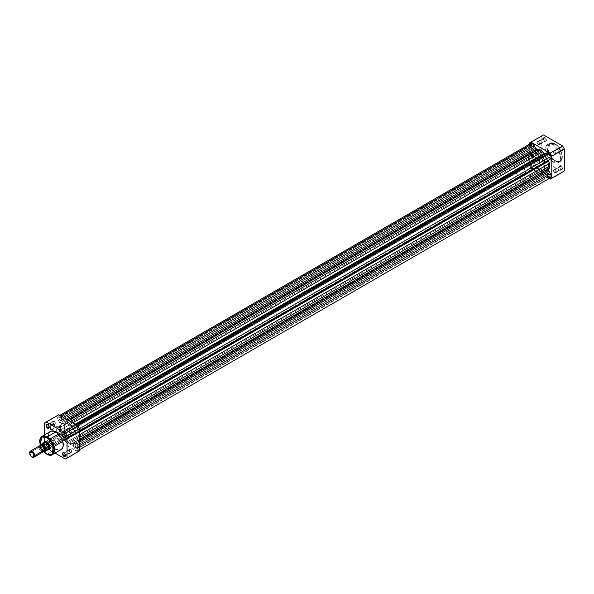 <?xml version="1.0" encoding="UTF-8"?>
<svg xmlns="http://www.w3.org/2000/svg" width="594" height="594" viewBox="0 0 594 594"><rect width="100%" height="100%" fill="white"/><g stroke="black" fill="none" stroke-linecap="round" stroke-linejoin="round"><path stroke-width="0.45" stroke-dasharray="2.97 2.23" d="M544.668 140.971L544.668 140.971A1.767 1.025 60 0 1 543.413 138.803A1.767 1.025 60 0 1 544.668 138.083L544.913 137.652A2.124 1.225 -120 0 0 543.413 138.513A2.124 1.225 -120 0 0 544.913 141.112L538.409 144.58A1.767 1.025 60 0 1 537.258 143.02A1.767 1.025 60 0 1 537.525 141.602A1.767 1.025 60 0 1 538.409 141.691L544.668 138.083A1.767 1.025 -120 0 0 543.785 137.994A1.767 1.025 -120 0 0 543.51 139.412A1.767 1.025 -120 0 0 544.668 140.971A1.767 1.025 -120 0 0 545.552 141.06A1.767 1.025 -120 0 0 545.819 139.642A1.767 1.025 -120 0 0 544.668 138.083L538.409 141.691A1.767 1.025 60 0 1 539.567 143.251A1.767 1.025 60 0 1 539.3 144.669A1.767 1.025 60 0 1 538.409 144.58L544.668 140.971L546.161 141.068L546.391 139.894L545.752 138.424L543.852 137.541L543.532 139.241L544.913 141.112A2.124 1.225 -120 0 0 546.413 140.251A2.124 1.225 -120 0 0 544.913 137.652L544.668 138.083A1.767 1.025 60 0 1 545.916 140.251A1.767 1.025 60 0 1 544.668 140.971L544.913 141.112M560.922 150.356L560.922 150.356A1.767 1.025 60 0 1 559.674 148.188A1.767 1.025 60 0 1 560.922 147.468L561.174 147.037A2.124 1.225 -120 0 0 559.674 147.899A2.124 1.225 -120 0 0 561.174 150.497L554.67 153.965A1.767 1.025 60 0 1 553.511 152.406A1.767 1.025 60 0 1 553.786 150.987A1.767 1.025 60 0 1 554.67 151.076L560.922 147.468A1.767 1.025 -120 0 0 560.038 147.379A1.767 1.025 -120 0 0 559.771 148.797A1.767 1.025 -120 0 0 560.922 150.356A1.767 1.025 -120 0 0 561.805 150.445A1.767 1.025 -120 0 0 562.08 149.027A1.767 1.025 -120 0 0 560.922 147.468L554.67 151.076A1.767 1.025 60 0 1 555.828 152.636A1.767 1.025 60 0 1 555.553 154.054A1.767 1.025 60 0 1 554.67 153.965L560.922 150.356L562.421 150.453L562.236 148.158L561.174 147.037L560.112 146.933L559.786 148.634L561.174 150.497A2.124 1.225 -120 0 0 562.674 149.636A2.124 1.225 -120 0 0 561.174 147.037L560.922 147.468A1.767 1.025 60 0 1 562.176 149.636A1.767 1.025 60 0 1 560.922 150.356L561.174 150.497M544.668 159.741L544.668 159.741A1.767 1.025 60 0 1 543.413 157.573A1.767 1.025 60 0 1 544.668 156.853L544.913 156.422A2.124 1.225 -120 0 0 543.413 157.291A2.124 1.225 -120 0 0 544.913 159.89L538.409 163.35A1.767 1.025 60 0 1 537.258 161.798A1.767 1.025 60 0 1 537.525 160.38A1.767 1.025 60 0 1 538.409 160.462L544.668 156.853A1.767 1.025 -120 0 0 543.785 156.764A1.767 1.025 -120 0 0 543.51 158.182A1.767 1.025 -120 0 0 544.668 159.741A1.767 1.025 -120 0 0 545.552 159.831A1.767 1.025 -120 0 0 545.819 158.412A1.767 1.025 -120 0 0 544.668 156.853L538.409 160.462A1.767 1.025 60 0 1 539.567 162.021A1.767 1.025 60 0 1 539.3 163.439A1.767 1.025 60 0 1 538.409 163.35L544.668 159.741L546.161 159.838L546.391 158.665L545.752 157.195L543.852 156.319L543.532 158.019L544.913 159.89A2.124 1.225 -120 0 0 546.413 159.021A2.124 1.225 -120 0 0 544.913 156.422L544.668 156.853A1.767 1.025 60 0 1 545.916 159.021A1.767 1.025 60 0 1 544.668 159.741L544.913 159.89M560.922 169.127L560.922 169.127A1.767 1.025 60 0 1 559.674 166.966A1.767 1.025 60 0 1 560.922 166.238L561.174 165.808A2.124 1.225 -120 0 0 559.674 166.676A2.124 1.225 -120 0 0 561.174 169.275L554.67 172.743A1.767 1.025 60 0 1 553.511 171.183A1.767 1.025 60 0 1 553.786 169.765A1.767 1.025 60 0 1 554.67 169.854L560.922 166.238A1.767 1.025 -120 0 0 560.038 166.157A1.767 1.025 -120 0 0 559.771 167.567A1.767 1.025 -120 0 0 560.922 169.127A1.767 1.025 -120 0 0 561.805 169.216A1.767 1.025 -120 0 0 562.08 167.798A1.767 1.025 -120 0 0 560.922 166.238L554.67 169.854A1.767 1.025 60 0 1 555.828 171.406A1.767 1.025 60 0 1 555.553 172.824A1.767 1.025 60 0 1 554.67 172.743L560.922 169.127L562.421 169.223L562.236 166.929L561.174 165.808L560.112 165.704L559.786 167.404L561.174 169.275A2.124 1.225 -120 0 0 562.674 168.406A2.124 1.225 -120 0 0 561.174 165.808L560.922 166.238A1.767 1.025 60 0 1 562.176 168.406A1.767 1.025 60 0 1 560.922 169.127L561.174 169.275M534.333 151.99A3.007 1.737 -60 0 1 536.464 153.215A3.007 1.737 -60 0 1 534.333 156.898L534.088 157.039A3.364 1.938 120 0 0 536.464 152.925A3.364 1.938 120 0 0 534.088 151.552L540.087 155.309A3.007 1.737 -60 0 1 541.594 155.16A3.007 1.737 -60 0 1 542.055 157.573A3.007 1.737 -60 0 1 540.087 160.217L534.333 156.898A3.007 1.737 120 0 0 536.3 154.247A3.007 1.737 120 0 0 535.84 151.841A3.007 1.737 120 0 0 534.333 151.99A3.007 1.737 120 0 0 532.373 154.64A3.007 1.737 120 0 0 532.833 157.046A3.007 1.737 120 0 0 534.333 156.898L540.087 160.217A3.007 1.737 -60 0 1 538.587 160.365A3.007 1.737 -60 0 1 538.127 157.959A3.007 1.737 -60 0 1 540.087 155.309L534.088 151.552L531.89 154.514L531.756 156.177L532.402 157.21L534.548 156.719L536.278 154.084L536.063 151.633L534.088 151.552A3.364 1.938 120 0 0 531.712 155.673A3.364 1.938 120 0 0 534.088 157.039L534.333 156.898A3.007 1.737 -60 0 1 532.209 155.673A3.007 1.737 -60 0 1 534.333 151.99M554.796 143.845L561.07 151.433L560.068 161.575L554.796 161.056L555.048 160.625C558.449 163.06 560.855 161.679 562.251 156.467C560.855 149.643 558.449 145.478 555.048 143.986L553.044 144.854A10.543 6.088 60 0 1 559.934 154.143A10.543 6.088 60 0 1 558.315 162.593A10.543 6.088 60 0 1 553.044 162.065L554.796 161.056A10.543 6.088 -120 0 0 560.068 161.575A10.543 6.088 -120 0 0 561.679 153.133A10.543 6.088 -120 0 0 554.796 143.845A10.543 6.088 -120 0 0 549.524 143.325A10.543 6.088 -120 0 0 547.906 151.767A10.543 6.088 -120 0 0 554.796 161.056L553.044 162.065L556.556 163.083L558.315 162.593L559.934 160.729L560.461 156.898L559.244 152.257L557.187 148.693L553.779 145.315L550.192 143.859L547.772 144.335L546.473 145.612L545.738 147.564L546.161 152.777L548.901 158.227L553.044 162.065A10.543 6.088 60 0 1 546.161 152.777A10.543 6.088 60 0 1 547.772 144.335A10.543 6.088 60 0 1 553.044 144.854L554.974 143.83L556.452 144.958L559.051 147.698L561.397 152.049L562.11 154.759L562.11 158.004L561.397 159.897L559.615 161.375L556.452 161.278L553.638 159.652L550.475 156.096L548.388 151.648L547.876 147.349L549.056 144.223L551.648 143.013L555.048 143.986C551.64 141.55 549.242 142.939 547.839 148.144C549.242 154.975 551.64 159.133 555.048 160.625L554.796 161.056L548.522 153.467L549.524 143.325L554.796 143.845M526.796 165.726A11.316 6.534 60 0 1 529.677 171.035A11.316 6.534 60 0 1 530.531 175.698L544.542 167.612L543.191 161.702L539.597 156.222L534.979 153.029L532.766 152.665L530.88 153.193A11.316 6.534 60 0 1 536.538 153.749L540.54 151.44A11.316 6.534 -120 0 0 534.882 150.876A11.316 6.534 -120 0 0 533.145 159.949A11.316 6.534 -120 0 0 540.54 169.921L536.092 165.8L533.145 159.949L532.692 154.343L533.479 152.25L534.882 150.876L536.768 150.349L538.981 150.713L542.864 153.178L546.725 158.39L548.507 164.375L547.935 168.488L546.198 170.485L543.599 170.99L540.54 169.921L536.538 172.23A11.316 6.534 60 0 1 529.143 162.259A11.316 6.534 60 0 1 530.88 153.193L529.143 155.183L528.534 158.368L529.143 162.259L530.88 166.261L533.471 169.765L536.538 172.23L539.597 173.3L542.196 172.795L543.933 170.797L544.542 167.612L543.933 163.721L542.196 159.727L539.597 156.222L536.538 153.749L533.471 152.688L530.88 153.193A11.316 6.534 -120 0 1 540.146 156.823A11.316 6.534 60 0 1 543.681 162.949A11.316 6.534 60 0 1 542.196 172.795A11.316 6.534 60 0 1 536.538 172.23L540.54 169.921A11.316 6.534 -120 0 0 546.198 170.485A11.316 6.534 -120 0 0 547.683 160.64A11.316 6.534 -120 0 0 540.54 151.44L536.538 153.749A11.316 6.534 60 0 1 539.508 156.125M530.991 168.169L549.079 178.608L530.991 168.169L543.503 160.944L562.592 171.97L550.081 179.188L562.592 171.97L543.503 160.944L541.787 157.982L529.284 165.206L530.991 168.169A20.872 12.051 60 0 1 529.284 165.206L529.284 144.32L529.284 165.206L541.787 157.982L541.787 135.944L541.787 157.982A20.872 12.051 -120 0 0 543.503 160.944L530.991 168.169M529.284 143.161L542.612 135.387A20.872 12.051 -120 0 0 541.787 135.944L529.284 143.161M554.67 151.076L555.828 152.636L555.368 154.121L554.425 153.801L553.511 152.406L553.63 151.121L554.67 151.076M538.409 141.691L537.525 141.602L537.184 142.709L537.934 144.194L539.107 144.736L539.642 143.562L538.409 141.691M554.67 169.854L553.63 169.891L553.511 171.183L554.425 172.572L555.368 172.899L555.828 171.406L554.67 169.854M538.409 160.462L539.642 162.333L539.107 163.513L537.934 162.964L537.184 161.479L537.37 160.506L538.409 160.462M540.087 160.217L538.32 160.15L538.001 158.487L539.278 155.97L541.268 155.041L542.055 155.687L542.055 157.573L540.087 160.217M562.592 171.97A20.872 12.051 -120 0 0 563.476 171.532M548.67 176.232A1.804 1.04 -120 0 0 549.569 176.321A1.804 1.04 -120 0 0 549.844 174.881A1.804 1.04 -120 0 0 548.67 173.285L76.44 445.923A1.804 1.04 60 0 1 77.621 447.512A1.804 1.04 60 0 1 77.346 448.96A1.804 1.04 60 0 1 76.44 448.871L548.67 176.232L76.44 448.871A1.804 1.04 60 0 1 75.26 447.282A1.804 1.04 60 0 1 75.542 445.834A1.804 1.04 60 0 1 76.44 445.923L548.67 173.285A1.804 1.04 -120 0 0 547.765 173.196A1.804 1.04 -120 0 0 547.49 174.643A1.804 1.04 -120 0 0 548.67 176.232L549.725 176.195L549.918 175.193L549.153 173.686L547.958 173.129L547.416 174.324L548.67 176.232M540.54 169.921A11.316 6.534 -120 0 0 546.198 170.485A11.316 6.534 -120 0 0 547.683 160.64A11.316 6.534 -120 0 0 540.54 151.44L68.31 424.079A11.316 6.534 60 0 1 75.705 434.051A11.316 6.534 60 0 1 73.975 443.124A11.316 6.534 60 0 1 68.31 442.56L540.54 169.921L68.31 442.56A11.316 6.534 60 0 1 60.915 432.588A11.316 6.534 60 0 1 62.652 423.515A11.316 6.534 60 0 1 68.31 424.079L540.54 151.44A11.316 6.534 -120 0 0 534.882 150.876A11.316 6.534 -120 0 0 533.145 159.949A11.316 6.534 -120 0 0 540.54 169.921L544.312 171.013L547.193 169.661L548.507 166.186L548.195 162.422L546.198 157.417L542.864 153.178L538.981 150.713L536.092 150.43L534.355 151.247L532.877 153.579L532.877 158.94L533.887 161.976L536.092 165.8L540.54 169.921M548.67 157.462A1.804 1.04 -120 0 0 549.569 157.551A1.804 1.04 -120 0 0 549.844 156.103A1.804 1.04 -120 0 0 548.67 154.514L76.44 427.153A1.804 1.04 60 0 1 77.621 428.742A1.804 1.04 60 0 1 77.346 430.19A1.804 1.04 60 0 1 76.44 430.101L548.67 157.462L76.44 430.101A1.804 1.04 60 0 1 75.26 428.512A1.804 1.04 60 0 1 75.542 427.064A1.804 1.04 60 0 1 76.44 427.153L548.67 154.514A1.804 1.04 -120 0 0 547.765 154.425A1.804 1.04 -120 0 0 547.49 155.873A1.804 1.04 -120 0 0 548.67 157.462L549.569 157.551L549.918 156.422L549.153 154.908L547.958 154.351L547.416 155.554L548.67 157.462M532.41 148.077A1.804 1.04 -120 0 0 533.308 148.166A1.804 1.04 -120 0 0 533.59 146.718A1.804 1.04 -120 0 0 532.41 145.129L60.187 417.768A1.804 1.04 60 0 1 61.36 419.357A1.804 1.04 60 0 1 61.085 420.804A1.804 1.04 60 0 1 60.187 420.715L532.41 148.077L60.187 420.715A1.804 1.04 60 0 1 59.006 419.119A1.804 1.04 60 0 1 59.281 417.679A1.804 1.04 60 0 1 60.187 417.768L532.41 145.129A1.804 1.04 -120 0 0 531.511 145.04A1.804 1.04 -120 0 0 531.229 146.488A1.804 1.04 -120 0 0 532.41 148.077L533.471 148.032L533.664 147.037L532.9 145.523L531.704 144.966L531.229 146.488L532.41 148.077M532.41 166.847A1.804 1.04 -120 0 0 533.308 166.936A1.804 1.04 -120 0 0 533.59 165.488A1.804 1.04 -120 0 0 532.41 163.899L60.187 436.538A1.804 1.04 60 0 1 61.36 438.127A1.804 1.04 60 0 1 61.085 439.575A1.804 1.04 60 0 1 60.187 439.486L532.41 166.847L60.187 439.486A1.804 1.04 60 0 1 59.006 437.897A1.804 1.04 60 0 1 59.281 436.449A1.804 1.04 60 0 1 60.187 436.538L532.41 163.899A1.804 1.04 -120 0 0 531.511 163.81A1.804 1.04 -120 0 0 531.229 165.258A1.804 1.04 -120 0 0 532.41 166.847L533.471 166.803L533.664 165.808L532.9 164.293L531.704 163.744L531.229 165.258L532.41 166.847M545.151 153.861L74.673 425.564A3.534 2.042 60 0 1 76.44 425.735L77.064 425.378L76.44 425.735A3.534 2.042 60 0 1 78.75 428.853A3.534 2.042 60 0 1 78.208 431.69L76.529 432.736L76.507 433.731L79.566 431.964L76.507 433.731A12.734 7.351 60 0 1 77.101 436.144L77.532 438.647L79.566 437.474L77.532 438.647L77.101 440.644A12.734 7.351 60 0 1 76.507 442.359L76.708 443.777L79.566 442.122L76.708 443.777L78.208 446.376A3.534 2.042 60 0 1 78.208 450.46A3.534 2.042 60 0 1 74.673 448.418L546.896 175.779L545.396 173.181A1.418 0.817 -120 0 0 544.691 172.431L540.54 171.332L536.389 167.642A1.418 0.817 -120 0 0 535.677 167.567L63.454 440.206A1.418 0.817 60 0 1 64.159 440.28L536.389 167.642L64.159 440.28A1.418 0.817 60 0 1 64.575 440.622L536.805 167.983A12.734 7.351 -120 0 0 538.587 169.706L540.54 171.332L68.31 443.97L70.263 444.594L542.485 171.956A12.734 7.351 -120 0 0 544.275 172.297L72.045 444.936A1.418 0.817 60 0 1 72.461 445.069L544.691 172.431A1.418 0.817 -120 0 0 544.275 172.297L72.045 444.936A12.734 7.351 60 0 1 70.263 444.594L542.485 171.956L540.54 171.332L68.31 443.97L66.365 442.344L538.587 169.706L66.365 442.344A12.734 7.351 60 0 1 64.575 440.622L536.805 167.983A1.418 0.817 -120 0 0 536.389 167.642L535.677 167.567L61.954 441.075A3.534 2.042 60 0 1 58.412 439.033A3.534 2.042 60 0 1 58.412 434.949L530.642 162.311A3.534 2.042 -120 0 0 530.642 166.394A3.534 2.042 -120 0 0 534.177 168.436L531.92 167.924L530.1 165.147L530.1 162.934L532.142 161.442L58.412 434.949L532.142 161.442A1.418 0.817 -120 0 0 532.343 160.269L60.12 432.9A1.418 0.817 60 0 1 59.92 434.08L532.417 160.996L532.343 160.269L60.12 432.9A12.734 7.351 60 0 1 59.519 430.494L531.749 157.856A12.734 7.351 -120 0 0 532.343 160.269L531.318 155.353L59.088 427.992L59.519 425.995L531.749 153.356L531.318 155.353L59.088 427.992L59.519 430.494L531.749 157.856L531.318 155.353L531.749 153.356L59.519 425.995A12.734 7.351 60 0 1 60.12 424.272L532.343 151.641A12.734 7.351 -120 0 0 531.749 153.356L532.343 151.641A1.418 0.817 -120 0 0 532.142 150.223L59.92 422.861A1.418 0.817 60 0 1 60.12 424.272L532.343 151.641L532.321 150.609L532.142 150.223L59.92 422.861L58.412 420.262L530.642 147.624L532.142 150.223L530.642 147.624L58.412 420.262A3.534 2.042 60 0 1 58.412 416.179A3.534 2.042 60 0 1 60.187 416.349A3.534 2.042 60 0 1 61.954 418.221L63.313 417.434L61.954 418.221L63.454 420.819L60.187 416.349L60.811 415.993L58.502 416.127L57.759 417.137L57.974 419.327L60.202 423.99L59.088 427.992L60.194 433.627L57.87 435.573L58.101 438.417L60.67 441.127L63.966 440.191L68.31 443.97L72.461 445.069A1.418 0.817 60 0 1 73.173 445.819L74.673 448.418L546.896 175.779A3.534 2.042 -120 0 0 550.438 177.821L550.059 177.962M530.642 143.54A3.534 2.042 -120 0 0 530.642 147.624L529.922 144.884M66.313 419.171L63.454 420.819L66.313 419.171M64.575 421.703A1.418 0.817 60 0 1 63.454 420.819L64.575 421.703A12.734 7.351 60 0 1 66.365 422.044L68.83 420.619L66.365 422.044L68.31 422.668L64.575 421.703L67.642 419.936L64.575 421.703M70.344 421.495L68.31 422.668L70.263 424.294L72.728 422.869L70.263 424.294A12.734 7.351 60 0 1 72.045 426.017L75.111 424.25L72.045 426.017L73.173 426.433A1.418 0.817 60 0 1 72.045 426.017L68.31 422.668L70.344 421.495M73.173 426.433L545.396 153.794L73.173 426.433L76.032 424.777L74.673 425.564L76.44 425.735L78.118 427.457L78.943 430.212L78.208 431.69L79.566 430.902L76.708 432.558A1.418 0.817 60 0 0 76.507 433.731L77.101 436.144L79.566 434.719L77.101 436.144L77.532 438.647L77.101 440.644L79.566 439.218L77.101 440.644L76.507 442.359L79.566 440.592L76.507 442.359A1.418 0.817 60 0 0 76.708 443.777L78.208 446.376L79.566 445.597L78.208 446.376L78.943 448.841L78.208 450.46L76.93 450.512L75.483 449.517L73.173 445.819L545.396 173.181L73.173 445.819L72.461 445.069L544.691 172.431L548.18 177.309M530.264 143.882L530.732 143.496M76.44 448.871L77.346 448.96L77.695 447.831L76.93 446.317L75.735 445.767L75.26 447.282L76.44 448.871M75.29 424.146A11.316 6.534 -120 0 0 72.312 421.77L68.31 424.079L65.251 423.01L62.652 423.515L60.915 425.512L60.35 429.625L62.125 435.61L65.986 440.822L69.877 443.287L72.082 443.651L73.975 443.124L75.371 441.75L76.166 439.657L75.705 434.051L72.758 428.2L68.31 424.079A11.316 6.534 60 0 1 75.705 434.051A11.316 6.534 60 0 1 73.975 443.124A11.316 6.534 60 0 1 68.31 442.56L72.312 440.251A11.316 6.534 -120 0 0 77.977 440.807A11.316 6.534 -120 0 0 75.698 424.584M76.44 427.153L75.379 427.197L75.26 428.512L75.95 429.707L77.153 430.256L77.695 429.061L76.44 427.153M60.187 420.715L61.085 420.804L61.434 419.676L60.67 418.161L59.474 417.604L58.932 418.807L60.187 420.715M60.187 436.538L59.281 436.449L58.932 437.578L59.697 439.092L60.892 439.649L61.434 438.446L60.187 436.538M47.928 424.873A1.767 1.025 -120 0 0 47.81 424.807A1.767 1.025 60 0 1 47.928 424.873L54.18 421.257A1.767 1.025 -120 0 0 53.297 421.176A1.767 1.025 -120 0 0 53.022 422.594A1.767 1.025 -120 0 0 54.18 424.146L49.161 427.049L54.18 424.146A1.767 1.025 -120 0 0 55.064 424.235A1.767 1.025 -120 0 0 55.339 422.817A1.767 1.025 -120 0 0 54.18 421.257L47.928 424.873A1.767 1.025 60 0 1 49.176 427.168A1.767 1.025 -120 0 0 49.176 427.034A1.767 1.025 -120 0 0 47.928 424.873L47.676 424.725M64.189 453.029A1.767 1.025 -120 0 0 64.063 452.97A1.767 1.025 60 0 1 64.189 453.029L70.441 449.42A1.767 1.025 -120 0 0 69.557 449.331A1.767 1.025 -120 0 0 69.283 450.749A1.767 1.025 -120 0 0 70.441 452.309L65.422 455.204L70.441 452.309A1.767 1.025 -120 0 0 71.325 452.398A1.767 1.025 -120 0 0 71.592 450.98A1.767 1.025 -120 0 0 70.441 449.42L64.189 453.029A1.767 1.025 60 0 1 65.429 455.331A1.767 1.025 -120 0 0 65.437 455.197A1.767 1.025 -120 0 0 64.189 453.029L63.937 452.888M64.189 434.259A1.767 1.025 -120 0 0 64.063 434.192A1.767 1.025 60 0 1 64.189 434.259L70.441 430.65A1.767 1.025 -120 0 0 69.557 430.561A1.767 1.025 -120 0 0 69.283 431.979A1.767 1.025 -120 0 0 70.441 433.538L65.422 436.434L70.441 433.538A1.767 1.025 -120 0 0 71.325 433.62A1.767 1.025 -120 0 0 71.592 432.202A1.767 1.025 -120 0 0 70.441 430.65L64.189 434.259A1.767 1.025 60 0 1 65.429 436.56A1.767 1.025 -120 0 0 65.437 436.427A1.767 1.025 -120 0 0 64.189 434.259L63.937 434.11M47.928 443.644A1.767 1.025 -120 0 0 46.674 444.364A1.767 1.025 -120 0 0 47.928 446.532L47.676 446.963A2.124 1.225 60 0 1 46.176 444.364A2.124 1.225 60 0 1 47.676 443.503L54.18 440.035A1.767 1.025 -120 0 0 53.297 439.946A1.767 1.025 -120 0 0 53.022 441.364A1.767 1.025 -120 0 0 54.18 442.924L47.928 446.532A1.767 1.025 60 0 1 46.77 444.973A1.767 1.025 60 0 1 47.045 443.555A1.767 1.025 60 0 1 47.928 443.644A1.767 1.025 60 0 1 49.087 445.203A1.767 1.025 60 0 1 48.812 446.621A1.767 1.025 60 0 1 47.928 446.532L54.18 442.924A1.767 1.025 -120 0 0 55.064 443.013A1.767 1.025 -120 0 0 55.339 441.594A1.767 1.025 -120 0 0 54.18 440.035L47.676 443.503L49.064 445.366L48.738 447.067L47.386 446.762L46.287 445.092L46.429 443.547L47.676 443.503A2.124 1.225 60 0 1 49.176 446.101A2.124 1.225 60 0 1 47.676 446.963L47.928 446.532A1.767 1.025 -120 0 0 49.176 445.812A1.767 1.025 -120 0 0 47.928 443.644L47.676 443.503M52.502 429.321A3.029 1.752 -60 0 1 50.364 428.088A3.029 1.752 -60 0 1 52.502 424.376L52.257 423.945A3.386 1.953 120 0 0 49.859 428.088A3.386 1.953 120 0 0 52.257 429.469L58.257 432.647A3.029 1.752 -60 0 1 56.742 432.796A3.029 1.752 -60 0 1 56.252 432.209A3.029 1.752 -60 0 1 58.257 427.695L52.502 424.376A3.029 1.752 120 0 0 50.527 427.049A3.029 1.752 120 0 0 50.987 429.477A3.029 1.752 120 0 0 52.502 429.321A3.029 1.752 120 0 0 54.485 426.655A3.029 1.752 120 0 0 54.017 424.227A3.029 1.752 120 0 0 52.502 424.376L58.257 427.695A3.029 1.752 -60 0 1 59.771 427.546A3.029 1.752 -60 0 1 60.239 429.974A3.029 1.752 -60 0 1 58.257 432.647L52.257 429.469L54.462 426.485L54.603 424.814L53.95 423.774L51.789 424.264L50.045 426.923L50.267 429.388L52.257 429.469A3.386 1.953 120 0 0 54.648 425.326A3.386 1.953 120 0 0 52.257 423.945L52.502 424.376A3.029 1.752 -60 0 1 54.648 425.616A3.029 1.752 -60 0 1 52.502 429.321L52.257 429.469M44.587 442.188A4.247 2.45 -120 0 0 44.394 445.663A4.247 2.45 -120 0 0 47.052 449.057L72.312 434.474A4.247 2.45 -120 0 0 74.436 434.682A4.247 2.45 -120 0 0 75.089 431.281A4.247 2.45 -120 0 0 72.312 427.539L70.649 427.16L69.817 427.643L69.543 430.732L71.725 434.073L72.899 434.749L74.436 434.682L75.26 433.382L75.089 431.281L73.983 429.091L72.312 427.539L47.052 442.129A4.247 2.45 -120 0 0 46.933 442.062A4.247 2.45 60 0 1 47.052 442.129L72.312 427.539A4.247 2.45 -120 0 0 70.189 427.331A4.247 2.45 -120 0 0 69.543 430.732A4.247 2.45 -120 0 0 72.312 434.474L46.8 449.495A4.596 2.658 60 0 1 43.718 442.76M74.436 434.682L49.176 449.272A4.247 2.45 60 0 1 47.052 449.057A4.247 2.45 60 0 1 44.283 445.322A4.247 2.45 60 0 1 44.929 441.914L70.189 427.331M50.535 431.407A10.543 6.088 -120 0 0 48.923 439.857A10.543 6.088 -120 0 0 55.806 449.146L47.052 454.202L55.806 449.146A10.543 6.088 -120 0 0 61.078 449.665M46.265 448.024L55.094 453.125L46.265 448.024L58.769 440.807L57.054 437.837L57.054 415.8L57.878 415.243A20.872 12.051 -120 0 0 57.054 415.8L57.054 437.837L44.55 445.062L46.265 448.024A20.872 12.051 60 0 1 44.55 445.062L44.55 434.867L44.55 445.062L57.054 437.837A20.872 12.051 -120 0 0 58.769 440.807L63.157 443.339L58.769 440.807L46.265 448.024M59.318 450.155L57.967 450.022M55.806 449.146L52.955 446.844L50.535 443.584L48.671 438.921L48.389 435.409M48.671 433.924L49.235 432.684M77.859 451.826L63.157 443.339L77.859 451.826L65.347 459.043L77.859 451.826A20.872 12.051 -120 0 0 78.75 451.395M68.31 442.56L72.082 443.651L74.502 442.753L76.166 439.657L75.973 435.06L73.975 430.049L71.377 426.551L67.53 423.671L63.862 423.069L62.125 423.886L60.915 425.512L60.306 428.697L60.655 431.578L62.125 435.61L63.862 438.439L68.31 442.56A11.316 6.534 60 0 1 60.915 432.588A11.316 6.534 60 0 1 62.652 423.515A11.316 6.534 60 0 1 68.31 424.079L72.312 421.77A11.316 6.534 -120 0 0 66.654 421.205A11.316 6.534 -120 0 0 64.917 430.279A11.316 6.534 -120 0 0 72.312 440.251L68.31 442.56M44.55 423.017L57.054 415.8L44.55 423.017M39.598 441.439L47.052 454.202A10.543 6.088 60 0 1 40.169 444.913A10.543 6.088 60 0 1 41.78 436.464M72.312 421.77L76.76 425.891L78.972 429.714L79.975 432.744L79.975 438.112L78.505 440.444L76.76 441.26L73.099 440.659L69.988 438.513L66.654 434.273L64.657 429.269L64.464 424.673L65.659 422.03L68.54 420.678L72.312 421.77M47.052 442.129A4.247 2.45 60 0 1 50.052 447.468A4.247 2.45 -120 0 0 50.052 447.327A4.247 2.45 -120 0 0 47.052 442.129L46.8 441.981M40.147 445.077L41.706 448.678L44.045 451.834M48.047 449.925L46.169 449.057L44.505 447.067L43.614 444.631L43.8 442.567M70.441 452.309L71.325 452.398L71.666 451.291L70.916 449.806L69.743 449.264L69.208 450.438L70.441 452.309M54.18 442.924L53.022 441.364L53.482 439.879L54.425 440.199L55.339 441.594L55.22 442.879L54.18 442.924M70.441 433.538L69.208 431.667L69.743 430.487L70.916 431.036L71.666 432.521L71.48 433.494L70.441 433.538M54.18 424.146L55.22 424.109L55.339 422.817L54.663 421.643L53.482 421.101L53.022 422.594L54.18 424.146M58.257 427.695L60.039 427.769L60.239 429.974L59.081 431.986L57.069 432.915L56.282 432.261L56.155 430.902L56.742 429.299L58.257 427.695M43.926 451.707L40.251 445.411M47.839 449.896A4.596 2.658 60 0 1 46.8 449.495L47.052 449.057A4.247 2.45 -120 0 0 48.767 449.428M39.783 445.708A3.534 2.042 -120 0 0 39.048 447.327A0.95 0.549 0 0 0 40.102 447.208A2.933 1.693 60 0 1 40.919 445.775A2.933 1.693 -120 0 0 40.102 447.208A0.95 0.549 180 0 1 39.048 447.327A3.534 2.042 -120 0 0 41.55 451.655M44.253 449.606A0.95 0.549 0 0 0 43.971 449.992A0.95 0.549 180 0 1 44.253 449.606A2.933 1.693 60 0 1 43.429 451.039A2.933 1.693 60 0 1 41.253 450.022A2.933 1.693 60 0 1 40.102 447.208A2.933 1.693 -120 0 0 41.253 450.022A2.933 1.693 -120 0 0 43.429 451.039A2.933 1.693 -120 0 0 44.253 449.606M39.048 447.327L29.7 452.725A3.534 2.042 -120 0 0 31.987 456.92A3.534 2.042 60 0 1 29.7 452.725L39.048 447.327A3.534 2.042 -120 0 0 40.592 450.883A3.534 2.042 -120 0 0 43.317 451.834M43.83 451.277A3.534 2.042 60 0 1 40.295 446.606L41.409 449.651L42.798 450.935L44.186 451.254M40.377 446.822A0.95 0.549 180 0 1 40.102 447.208A0.95 0.549 0 0 0 40.377 446.822C41.268 449.74 42.36 451.121 43.644 450.95L43.971 449.992C42.775 446.792 41.684 445.411 40.704 445.864L40.377 446.822M43.83 442.753A4.069 2.346 -120 0 0 43.236 443.414L43.303 444.29L519.527 169.349A4.247 2.45 -120 0 0 521.384 173.619A4.247 2.45 -120 0 0 524.651 174.755A4.247 2.45 -120 0 0 525.534 172.809L525.029 170.597L523.678 168.54L521.948 167.345L520.411 167.404L519.527 169.349L520.411 172.305L522.527 174.547L524.651 174.755L525.534 172.809L50.045 447.334L525.534 172.809A4.247 2.45 -120 0 0 523.678 168.54A4.247 2.45 -120 0 0 520.411 167.404A4.247 2.45 -120 0 0 519.527 169.349L43.303 444.29A4.247 2.45 60 0 1 43.659 442.857A4.247 2.45 -120 0 0 43.303 444.29L43.102 446.465L43.102 443.391L43.102 446.465L40.251 447.839L40.251 445.552L40.251 447.839L40.949 449.376L42.397 450.987L43.978 451.633M66.654 421.205L530.88 153.193A11.316 6.534 -120 0 0 528.534 158.368L514.523 166.461A11.316 6.534 60 0 1 516.869 161.278A11.316 6.534 60 0 1 525.504 164.219M516.869 161.278L520.203 160.892L523.314 162.333L526.306 165.11L528.719 168.785L530.383 173.804L530.383 177.413L529.187 180.056L526.975 181.333L524.851 181.267L522.527 180.324L518.755 177.049L515.874 172.371L514.523 166.461L528.534 158.368A11.316 6.534 -120 0 0 533.471 169.765A11.316 6.534 -120 0 0 542.196 172.795A11.316 6.534 -120 0 0 544.542 167.612L530.531 175.698A11.316 6.534 60 0 1 528.192 180.88A11.316 6.534 60 0 1 519.468 177.851A11.316 6.534 60 0 1 514.523 166.461L514.872 163.974L516.342 161.642L530.88 153.193L528.875 155.888L528.69 160.261L530.353 165.281L533.471 169.765L537.318 172.639L540.986 173.24L543.599 171.421L544.542 167.612A11.316 6.534 -120 0 0 543.681 162.949A11.316 6.534 -120 0 0 540.807 157.64M40.719 445.24L40.295 446.606M40.318 445.017L43.102 443.391L40.347 444.98M47.951 449.873L47.446 449.962A4.069 2.346 60 0 1 45.293 449.198A4.069 2.346 60 0 1 43.236 446.101L43.228 443.354M43.303 444.29A4.247 2.45 -120 0 0 43.511 445.686A4.247 2.45 -120 0 0 45.196 448.611A4.247 2.45 -120 0 0 47.728 449.896A4.247 2.45 60 0 1 45.196 448.611A4.247 2.45 60 0 1 43.511 445.686A4.247 2.45 60 0 1 43.303 444.29M44.936 451.514A4.069 2.346 60 0 1 40.347 448.054L43.236 446.101A4.069 2.346 -120 0 0 45.293 449.198A4.069 2.346 -120 0 0 47.899 449.799M40.347 448.054A4.069 2.346 -120 0 0 43.592 451.611L40.266 447.987M43.622 451.581A3.928 2.265 60 0 1 40.251 447.839M558.315 162.593L560.068 161.575C564.991 159.177 561.3 147.126 554.974 143.83C552.175 142.619 550.363 142.456 549.524 143.325L547.772 144.335M541.594 155.16L535.84 151.841M537.525 160.38L543.785 156.764M553.786 169.765L560.038 166.157M537.525 141.602L543.785 137.994M553.786 150.987L560.038 147.379M77.977 440.807L528.192 180.88M555.553 154.054L561.805 150.445M539.3 144.669L545.552 141.06M555.553 172.824L561.805 169.216M539.3 163.439L545.552 159.831M538.587 160.365L532.833 157.046M549.569 176.321L77.346 448.96M549.569 157.551L77.346 430.19M533.308 148.166L61.085 420.804M533.308 166.936L61.085 439.575M535.677 167.567L63.454 440.206M58.412 416.179L59.771 415.392M74.673 425.564L76.032 424.777M79.566 449.68L78.208 450.46M534.177 168.436L61.954 441.075M531.511 163.81L59.281 436.449M531.511 145.04L59.281 417.679M547.765 154.425L75.542 427.064M547.765 173.196L75.542 445.834M56.742 432.796L50.987 429.477M53.297 421.176L47.045 424.784M69.557 430.561L63.298 434.169M53.297 439.946L47.045 443.555M69.557 449.331L63.298 452.94M71.325 452.398L65.073 456.006M55.064 443.013L48.812 446.621M71.325 433.62L65.073 437.236M55.064 424.235L48.812 427.843M59.771 427.546L54.017 424.227M40.221 445.552L43.815 451.685M45.567 441.55L49.755 439.129M58.509 434.08L520.411 167.404M43.459 443.065L43.793 442.679M49.807 448.901L54.002 446.48M62.756 441.431L524.651 174.755"/><path stroke-width="0.89" d="M539.508 156.125A11.316 6.534 60 0 1 540.146 156.823A11.316 6.534 -120 0 1 540.807 157.64M550.972 178.757L563.476 171.532A20.872 12.051 -120 0 0 564.3 170.983L551.796 178.2A20.872 12.051 60 0 1 550.972 178.757A20.872 12.051 60 0 1 550.081 179.188L549.079 178.608L550.081 179.188L551.796 178.2L551.796 156.163L550.972 154.655L550.081 153.193L530.991 142.174L529.284 143.161L529.284 144.32L529.284 143.161A20.872 12.051 60 0 1 530.1 142.605A20.872 12.051 60 0 1 530.991 142.174L550.081 153.193L562.592 145.976L543.503 134.957L530.991 142.174L543.503 134.957L562.592 145.976L564.3 148.938L551.796 156.163L551.796 178.2L564.3 170.983L564.3 148.938L564.3 170.983L562.592 171.97M542.612 135.387L543.503 134.957A20.872 12.051 -120 0 0 542.612 135.387L530.1 142.605M551.796 156.163L564.3 148.938A20.872 12.051 -120 0 0 562.592 145.976L550.081 153.193A20.872 12.051 60 0 1 551.796 156.163M79.566 430.902L550.438 159.051A3.534 2.042 -120 0 0 550.98 156.215A3.534 2.042 -120 0 0 548.67 153.103L77.064 425.378L548.67 153.103A3.534 2.042 -120 0 0 546.896 152.925L76.032 424.777L546.896 152.925L548.67 153.103L550.348 154.819L551.158 157.143L550.438 159.051L79.566 430.902L548.938 159.92A1.418 0.817 -120 0 0 548.73 161.1L79.566 431.964L548.73 161.1L549.331 163.506A12.734 7.351 -120 0 0 548.73 161.1L548.938 159.92L79.566 430.902M530.479 143.651L532.41 143.711L534.177 145.582L63.313 417.434L534.177 145.582A3.534 2.042 -120 0 0 532.41 143.711L60.811 415.993L532.41 143.711A3.534 2.042 -120 0 0 530.642 143.54L59.771 415.392M534.177 145.582L535.677 148.181L66.313 419.171L535.677 148.181A1.418 0.817 -120 0 0 536.805 149.064L67.642 419.936L536.805 149.064L538.587 149.406A12.734 7.351 -120 0 0 536.805 149.064L535.922 148.53L534.177 145.582M68.83 420.619L538.587 149.406L540.54 150.03L70.344 421.495L540.54 150.03L542.485 151.656L540.54 150.03L538.587 149.406L68.83 420.619M72.728 422.869L542.485 151.656L72.728 422.869M545.151 153.861L544.275 153.378L75.111 424.25L544.275 153.378A12.734 7.351 -120 0 0 542.485 151.656L544.275 153.378A1.418 0.817 -120 0 0 545.396 153.794M79.566 434.719L549.331 163.506L549.762 166.008L79.566 437.474L549.762 166.008L549.331 168.005L549.762 166.008L549.331 163.506L79.566 434.719M79.566 439.218L549.331 168.005L79.566 439.218M548.73 169.728A12.734 7.351 -120 0 0 549.331 168.005L548.73 169.728A1.418 0.817 -120 0 0 548.938 171.139L79.566 442.122L548.938 171.139L550.438 173.738L548.752 170.753L548.73 169.728L79.566 440.592L548.73 169.728M79.566 445.597L550.438 173.738L79.566 445.597M550.438 177.821A3.534 2.042 -120 0 0 550.438 173.738L551.165 176.203L550.438 177.821L79.566 449.68M529.922 144.884L530.264 143.882M550.059 177.962L547.713 176.878M47.81 424.807A1.767 1.025 -120 0 0 46.681 425.66A1.767 1.025 -120 0 0 47.928 427.762L47.676 428.192A2.124 1.225 60 0 1 46.176 425.594A2.124 1.225 60 0 1 47.676 424.725L49.064 426.596L49.064 427.925L48.515 428.378L47.104 427.732L46.287 426.321L46.429 424.777L47.676 424.725A2.124 1.225 60 0 1 49.176 427.324A2.124 1.225 60 0 1 47.676 428.192L47.928 427.762A1.767 1.025 60 0 1 46.77 426.202A1.767 1.025 60 0 1 47.045 424.784A1.767 1.025 60 0 1 47.81 424.807M64.063 452.97A1.767 1.025 -120 0 0 62.934 453.823A1.767 1.025 -120 0 0 64.189 455.917L63.937 456.348A2.124 1.225 60 0 1 62.437 453.749A2.124 1.225 60 0 1 63.937 452.888L65.325 454.759L65.325 456.081L64.768 456.541L63.358 455.888L62.548 454.484L62.689 452.932L63.937 452.888A2.124 1.225 60 0 1 65.437 455.487A2.124 1.225 60 0 1 63.937 456.348L64.189 455.917A1.767 1.025 60 0 1 63.031 454.358A1.767 1.025 60 0 1 63.298 452.94A1.767 1.025 60 0 1 64.063 452.97M64.063 434.192A1.767 1.025 -120 0 0 62.934 435.046A1.767 1.025 -120 0 0 64.189 437.147L63.937 437.578A2.124 1.225 60 0 1 62.437 434.979A2.124 1.225 60 0 1 63.937 434.11L65.325 435.981L65.325 437.31L64.768 437.771L63.358 437.117L62.548 435.706L62.689 434.162L63.937 434.11A2.124 1.225 60 0 1 65.437 436.709A2.124 1.225 60 0 1 63.937 437.578L64.189 437.147A1.767 1.025 60 0 1 63.031 435.588A1.767 1.025 60 0 1 63.298 434.169A1.767 1.025 60 0 1 64.063 434.192M44.929 441.914A4.247 2.45 60 0 1 46.933 442.062A4.247 2.45 -120 0 0 44.587 442.188M43.718 442.76A4.596 2.658 60 0 1 46.8 441.981L48.611 443.659L49.993 446.844L49.502 449.383L47.438 449.784M49.235 432.684L51.077 431.155L54.351 431.259L57.262 432.937L60.536 436.612L62.377 440.28L63.261 444.839L62.689 447.809L61.078 449.665A10.543 6.088 -120 0 0 62.689 441.223A10.543 6.088 -120 0 0 55.806 431.935L47.052 436.984A10.543 6.088 60 0 1 53.935 446.272A10.543 6.088 60 0 1 52.324 454.722A10.543 6.088 60 0 1 47.052 454.202L52.324 454.722L53.326 444.572L47.052 436.984L46.8 437.422C50.208 438.914 52.606 443.072 54.002 449.896C52.606 455.108 50.208 456.496 46.8 454.054L50.802 454.967L52.369 454.232L53.698 452.131L53.972 449.064L53.46 446.398L50.2 440.362L46.094 437.05L43.407 436.442L41.706 436.917L40.147 438.714L39.635 440.785L40.451 445.99M49.161 427.049L47.928 427.762L49.161 427.049M65.422 436.434L64.189 437.147L65.422 436.434M65.422 455.204L64.189 455.917L65.422 455.204M75.698 424.584A11.316 6.534 -120 0 0 75.29 424.146M66.238 458.613L78.75 451.395A20.872 12.051 -120 0 0 79.566 450.839L67.063 458.056L79.566 450.839L79.566 428.794L67.063 436.018L67.063 458.056A20.872 12.051 60 0 1 66.238 458.613A20.872 12.051 60 0 1 65.347 459.043L55.094 453.125L65.347 459.043L67.063 458.056L67.063 436.018L66.238 434.511L65.347 433.056L46.265 422.03L44.55 423.017L44.55 434.867L44.55 423.017A20.872 12.051 60 0 1 45.374 422.468A20.872 12.051 60 0 1 46.265 422.03L65.347 433.056L77.859 425.831L79.566 428.794L79.566 450.839L77.859 451.826M43.815 451.685L46.874 454.217C49.673 455.42 51.485 455.591 52.324 454.722L61.078 449.665L59.318 450.155M57.967 450.022L55.806 449.146M48.389 435.409L48.671 433.924M58.769 414.812L77.859 425.831L58.769 414.812L46.265 422.03L58.769 414.812A20.872 12.051 -120 0 0 57.878 415.243L58.769 414.812M40.251 445.411L41.513 437.036L46.8 437.422L47.052 436.984L41.78 436.464A10.543 6.088 60 0 1 47.052 436.984L55.806 431.935A10.543 6.088 -120 0 0 50.535 431.407L41.78 436.464L39.598 441.439M48.767 449.428A4.247 2.45 -120 0 0 50.052 447.468A4.247 2.45 60 0 1 49.176 449.272M43.926 451.707L46.8 454.054L43.926 451.707M43.614 443.161L44.996 441.572L46.8 441.981A4.596 2.658 60 0 1 50.052 447.616A4.596 2.658 60 0 1 47.839 449.896M65.429 455.331A1.767 1.025 60 0 1 65.073 456.006A1.767 1.025 60 0 1 64.189 455.917A1.767 1.025 -120 0 0 65.429 455.331M65.429 436.56A1.767 1.025 60 0 1 65.073 437.236A1.767 1.025 60 0 1 64.189 437.147A1.767 1.025 -120 0 0 65.429 436.56M49.176 427.168A1.767 1.025 60 0 1 48.812 427.843A1.767 1.025 60 0 1 47.928 427.762A1.767 1.025 -120 0 0 49.176 427.168M77.859 425.831L65.347 433.056A20.872 12.051 60 0 1 67.063 436.018L79.566 428.794A20.872 12.051 -120 0 0 77.859 425.831M41.55 451.655A3.534 2.042 -120 0 0 44.053 450.215A3.534 2.042 -120 0 0 41.55 445.879A3.534 2.042 -120 0 0 39.048 447.327M41.246 445.73A2.933 1.693 60 0 1 44.253 449.606A0.95 0.549 180 0 1 45.3 449.495A3.534 2.042 60 0 1 43.83 451.277M33.969 457.231L43.317 451.834A3.534 2.042 -120 0 0 44.053 450.215L34.704 455.613A3.534 2.042 60 0 1 33.969 457.231A3.534 2.042 60 0 1 31.987 456.92A3.534 2.042 -120 0 0 32.202 457.053A3.534 2.042 -120 0 0 34.704 455.613L33.888 455.613A2.963 1.708 60 0 1 31.794 456.823A2.963 1.708 60 0 1 29.7 453.192L30.628 451.715L32.596 452.628L33.732 454.596L33.539 456.749L32.596 457.098L30.992 456.177L29.7 453.192A2.963 1.708 60 0 1 31.794 451.982A2.963 1.708 60 0 1 33.888 455.613L34.704 455.613L44.053 450.215A3.534 2.042 -120 0 0 42.508 446.651A3.534 2.042 -120 0 0 39.783 445.708L30.435 451.106A3.534 2.042 60 0 1 33.16 452.049A3.534 2.042 60 0 1 34.704 455.613A3.534 2.042 -120 0 0 32.202 451.277A3.534 2.042 -120 0 0 29.7 452.725A3.534 2.042 60 0 1 30.435 451.106M45.367 448.091L45.352 448.255A3.928 2.265 60 0 0 42.798 444.839A3.928 2.265 60 0 0 40.251 445.307L41.276 444.49L42.798 444.839L44.327 446.25L45.352 448.255L48.203 446.339L49.302 447.757A4.247 2.45 -120 0 0 47.164 443.206A4.247 2.45 -120 0 0 43.793 442.679A4.247 2.45 -120 0 0 43.659 442.857A4.247 2.45 60 0 1 44.179 442.352A4.247 2.45 60 0 1 47.453 443.488A4.247 2.45 60 0 1 49.302 447.757L50.045 447.334L48.203 449.406L44.647 451.507L43.6 451.581M525.504 164.219A11.316 6.534 60 0 1 526.796 165.726M43.756 451.269L44.572 451.113L45.255 450.029L44.572 447.03L42.315 444.936L41.409 444.847L40.489 445.611M48.203 446.339L48.203 449.406L48.5 446.45A4.069 2.346 -120 0 0 43.83 442.753L40.867 444.468A4.069 2.346 60 0 1 45.448 447.928L48.203 446.339M43.228 443.354L43.236 443.414A4.069 2.346 60 0 1 43.459 443.065A4.069 2.346 60 0 1 46.102 443.102A4.069 2.346 60 0 1 48.5 446.45L49.302 447.757L48.5 449.138A4.069 2.346 60 0 1 47.446 449.962L47.951 449.873A4.247 2.45 -120 0 0 49.302 447.757A4.247 2.45 60 0 1 48.426 449.703A4.247 2.45 60 0 1 47.728 449.896A4.247 2.45 -120 0 0 47.951 449.873M45.448 447.928A4.069 2.346 -120 0 0 40.949 444.423A4.069 2.346 -120 0 0 40.347 444.98A4.069 2.346 60 0 1 40.867 444.468L40.295 445.055M48.381 449.279L45.448 450.995A4.069 2.346 60 0 1 44.936 451.514L47.899 449.799A4.069 2.346 -120 0 0 48.5 449.138L48.381 449.279M44.936 451.514L43.57 451.633A4.069 2.346 -120 0 0 44.847 451.559A4.069 2.346 -120 0 0 45.448 450.995L45.352 450.787A3.928 2.265 60 0 1 43.622 451.581M40.518 445.545A3.534 2.042 60 0 1 43.325 445.53A3.534 2.042 60 0 1 45.3 449.495A0.95 0.549 0 0 0 44.253 449.606A2.933 1.693 -120 0 0 41.639 445.782M76.032 424.777L546.896 152.925M41.78 436.464L40.221 445.552M45.374 422.468L57.878 415.243M44.179 442.352L45.567 441.55M49.755 439.129L58.509 434.08M43.459 443.065L43.793 442.679M48.426 449.703L49.807 448.901M54.002 446.48L62.756 441.431M32.202 457.053L31.794 456.823"/></g></svg>
